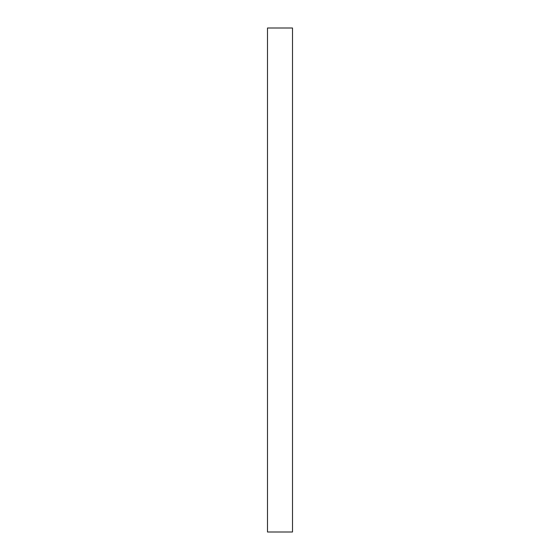 <?xml version="1.0" encoding="UTF-8"?>
<svg xmlns="http://www.w3.org/2000/svg" width="560" height="560" viewBox="0 0 560 560"><rect width="100%" height="100%" fill="white"/><g stroke="black" fill="none" stroke-linecap="round" stroke-linejoin="round"><path stroke-width="0.84" d="M292.502 28L267.498 28L267.498 532L292.502 532L292.502 28"/></g></svg>
